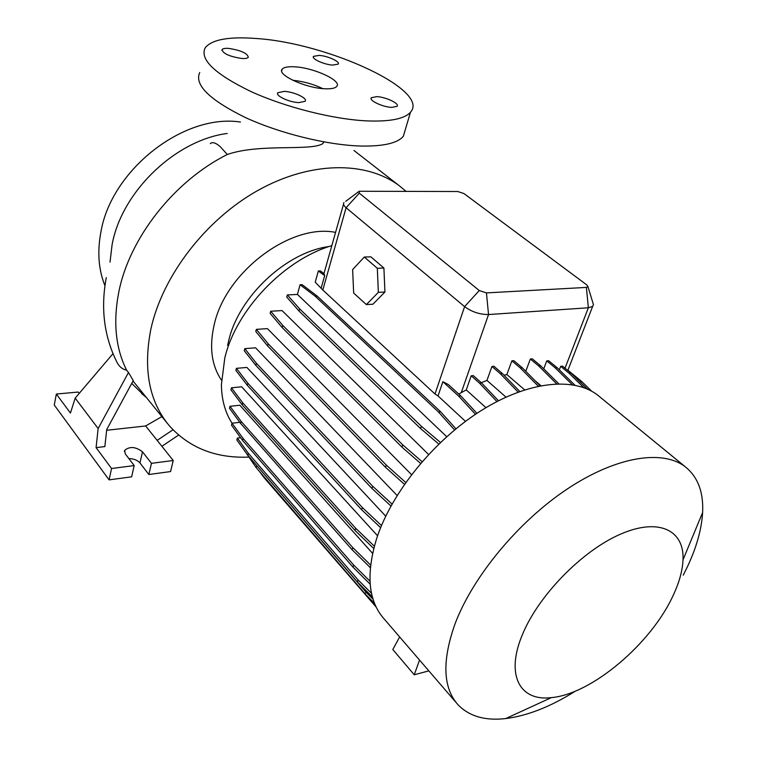 <?xml version="1.0" encoding="UTF-8"?>
<svg xmlns="http://www.w3.org/2000/svg" width="757" height="757" viewBox="0 0 757 757"><rect width="100%" height="100%" fill="white"/><g stroke="black" fill="none" stroke-linecap="round" stroke-linejoin="round"><path stroke-width="1.14" d="M324.526 88.758C331.083 89.089 335.162 88.295 336.77 86.383C342.107 80.772 314.164 67.818 295.012 66.834C288.086 66.398 283.79 67.203 282.124 69.256C276.778 74.744 305.355 88.001 324.526 88.758M322.823 88.626C313.275 84.112 303.264 81.33 292.779 80.28M391.785 107.39L397.065 106.321C399.885 103.643 385.815 96.962 376.778 96.641L371.356 97.719C368.527 100.369 382.739 107.125 391.785 107.39M332.683 65.083L338.19 64.118C340.518 61.724 327.734 55.895 319.142 55.393L313.502 56.359C311.165 58.734 324.081 64.629 332.683 65.083M241.767 58.478C245.334 58.705 247.511 58.308 248.305 57.286C247.482 53.302 240.953 50.341 228.737 48.401C225.075 48.155 222.851 48.552 222.047 49.602C222.918 53.596 229.494 56.557 241.767 58.478M298.835 102.611L305.175 101.277C307.948 98.325 293.99 91.739 284.31 91.379L277.81 92.723C275.037 95.637 289.155 102.309 298.835 102.611M323.996 141.928L322.766 143.66C310.493 151.419 259.755 143.177 227.337 154.485C174.063 181.037 129.21 238.256 118.745 292.353L118.745 292.353C112.992 322.217 115.622 348.163 126.618 370.201C122.114 369.161 118.754 366.237 116.54 361.43C104.021 335.881 100.605 307.948 106.283 277.611M248.599 457.105C215.811 458.363 189.42 447.945 169.398 425.85C149.148 401.664 142.978 369.388 150.889 329.03C162.481 275.889 205.63 219.587 258.118 190.31C310.673 161.014 366.142 161.023 399.024 185.541L405.97 191.275M227.62 345.419L228.728 340.527C238.852 296.422 286.534 251.986 329.144 246.508M221.479 380.156C211.572 365.48 209.121 347.094 214.136 325.008C225.397 272.094 290.631 223.173 335.559 232.39M369.984 581.187L353.651 565.034L243.101 438.435L232.039 423.22C225.151 412.527 221.602 399.658 221.404 384.632L224.791 358.004C236.023 310.01 283.941 259.708 331.831 245.637M575.49 691.075C550.784 706.631 527.525 715.791 505.723 718.573C485.048 720.929 469.122 716.302 457.938 704.672C442.873 687.659 441.937 660.634 455.137 623.598C473.049 576.247 518.64 521.27 567.523 488.823C616.472 456.329 662.678 449.317 685.265 466.776C697.859 476.929 703.641 492.173 702.619 512.517C701.644 529.181 696.582 547.235 687.441 566.681L683.249 575.131M456.49 702.988L384.017 618.81C368.129 600.774 365.763 573.74 376.92 537.697C392.202 491.7 434.376 439.978 481.187 410.597C528.045 381.178 573.872 376.636 597.718 395.163L599.998 397.037M522.302 634.905C538.151 595.854 581.859 550.964 620.201 534.3C658.647 517.353 684.404 530.061 683.022 559.811C682.549 570.56 679.266 582.436 673.181 595.418C651.294 643.535 591.681 694.216 551.342 697.623C520.04 701.54 505.269 675.339 522.302 634.905M110.011 262.14L112.093 244.776C121.442 192.023 175.245 140.196 227.195 133.469M104.958 285.739C98.561 269.833 97.189 252.062 100.832 232.437C111.014 169.928 183.97 113.219 240.442 122.057M199.744 72.483C194.152 84.708 209.197 99.64 244.871 117.297C279.418 133.355 327.289 145.117 360.796 146.035C383.335 146.461 397.51 143.205 403.339 136.288L405.629 128.576M256.916 38.55C229.049 36.355 211.78 39.468 205.128 47.88C199.63 59.51 214.922 74.072 250.993 91.559C285.919 107.513 334.197 119.549 367.874 120.94C390.517 121.688 404.721 118.783 410.474 112.235C430.619 90.414 328.481 43.319 256.916 38.55M381.5 525.576L362.376 507.559L247.842 383.203L236.411 368.347L246.914 367.438L385.729 516.179M392.05 504.067L372.671 486.231L256.415 363.294L244.795 348.636L255.582 347.813L397.113 495.494M405.743 482.502L386.278 465.053L268.196 343.792L256.358 329.361L267.41 328.623L411.534 474.639M422.084 461.713L402.724 444.832L282.768 325.425L270.703 311.241L282.039 310.578L428.576 454.493M321.252 287.774L324.677 275.643L318.347 270.987L315.215 282.181L322.804 290.007L434.991 394L438.029 395.93L465.489 421.365M592.807 302.554L593.46 304.692L592.655 306.386L588.359 307.787L488.539 314.543C479.796 314.543 471.819 311.903 464.599 306.623L346.091 207.74C343.687 205.677 342.978 203.926 343.981 202.516M366.388 304.588L372.917 304.21L384.935 292.013L383.903 268.035L370.864 256.831L364.306 257.039L352.63 269.587L353.67 293.082L366.388 304.588L378.358 292.344L384.935 292.013M496.923 401.551L479.522 383.165L481.575 382.947L473.248 375.595L471.204 375.803L466.255 389.931L485.956 407.673M481.282 382.692L486.95 380.421L505.979 397.122M518.138 392.098L500.33 373.721L502.336 373.513L493.942 366.274L491.936 366.473L486.95 380.421M503.982 375.207L506.868 374.573L524.639 389.846M538.312 386.193L520.314 367.978L522.283 367.779L513.833 360.654L511.874 360.843L506.868 374.573M556.66 383.846L538.804 366.047L540.725 365.858L532.256 358.818L530.345 359.007L525.774 371.308M572.311 384.717L555.222 367.874L557.105 367.675L548.636 360.711L546.762 360.9L543.744 368.858M583.789 387.631L569.103 373.248L570.948 373.05L562.498 366.142L560.663 366.331L559.309 369.851M458.751 394.037L466.255 389.931M368.716 566.028L370.315 567.835M370.608 565.044L352.8 547.633L241.161 421.422L230.014 406.282L239.846 405.241L372.576 553.376M374.337 546.185L355.705 528.272L242.723 402.8L231.453 387.783L241.644 386.808L377.573 535.786M535.18 380.818L540.914 385.663M324.677 275.643L323.845 273.476L320.343 270.911L318.347 270.987M476.919 413.341L460.729 395.835L448.305 384.537L442.873 381.698L438.029 395.93M178.586 435.086L161.884 446.299M79.192 393.413L78.151 392.05L56.349 394.047L70.439 413.048L75.18 398.135L98.145 428.528L96.082 447.624L111.563 468.507L134.188 465.574L125.321 453.935L124.659 450.358C129.721 446.176 135.664 446.658 142.496 451.815L151.457 463.331L173.23 460.511L157.153 440.375L172.975 429.796M98.145 428.528L128.491 372.482L133.26 380.582L106.737 429.541L104.854 446.583L96.082 447.624M128.851 458.572C133.752 458.695 137.452 460.152 139.95 462.934L148.845 474.507L170.552 471.573L173.23 460.511M56.349 394.047L54.267 405.033L109.084 479.872L131.642 476.825L134.188 465.574M151.457 463.331L148.845 474.507M111.563 468.507L109.084 479.872M161.837 416.624L145.647 425.964L106.652 430.288M144.928 396.337L131.718 383.421M145.647 425.964L157.153 440.375M128.491 372.482L126.618 370.201M75.18 398.135L112.963 353.699M586.401 287.414L587.934 286.534L586.666 284.812L463.899 193.527L457.786 191.521L359.159 191.256L359.31 193.149L479.266 290.537L486.448 292.902L586.401 287.414L588.359 307.787L565.025 368.205M133.024 381.017L167.411 423.418M372.378 596.932L357.427 581.991L247.851 455.298L236.856 440.025L237.376 438.095L240.603 437.707M371.507 593.308L358.099 579.947L248.381 453.348L237.376 438.095M357.427 581.991L358.099 579.947M247.851 455.298L248.381 453.348M380.629 527.676L361.657 509.764L247.293 385.285L235.881 370.41L236.411 368.347M361.657 509.764L362.376 507.559M247.293 385.285L247.842 383.203M438.805 444.066L420.646 428.632L299.034 311.042L286.752 297.075L287.329 294.937L297.425 294.426L446.715 436.704M455.941 428.812L440.593 411.742L317.23 296.119L302.1 284.651L300.075 284.736L297.425 294.426M440.46 442.476L421.422 426.323L299.63 308.875L287.329 294.937M420.646 428.632L421.422 426.323M299.034 311.042L299.63 308.875M454.569 429.938L438.473 411.997L440.593 411.742M438.473 411.997L315.196 296.224L317.23 296.119M315.196 296.224L300.075 284.736M520.314 367.978L511.874 360.843M540.129 385.815L522.283 367.779M399.63 636.949L392.817 649.525L414.24 674.79L419.539 660.076M428.841 670.872L414.24 674.79M370.182 584.177L352.97 567.116L242.571 440.423L231.528 425.188L232.039 423.22L239.818 422.33M352.97 567.116L353.651 565.034M242.571 440.423L243.101 438.435M390.972 506.017L371.942 488.464L255.857 365.404L244.256 350.728L244.795 348.636M371.942 488.464L372.671 486.231M255.857 365.404L256.415 363.294M555.222 367.874L546.762 360.9M574.885 385.171L557.105 367.675M475.472 414.306L458.647 396.072L442.873 381.698M458.647 396.072L460.729 395.835M587.527 389.136L579.266 381.197M591.662 391.199L581.915 381.679L567.911 370.23M580.108 381.878L581.915 381.679M373.021 599.128L365.877 591.983L255.847 464.543M376.106 606.991L263.881 477.44L259.547 471.554M374.497 603.301L365.196 593.99L256.188 467.656L245.363 451.844M365.196 593.99L365.877 591.983M256.188 467.656L256.718 465.744M370.334 567.608L352.109 549.762L240.622 423.428L229.494 408.278L230.014 406.282M352.109 549.762L352.8 547.633M240.622 423.428L241.161 421.422M404.456 484.319L385.531 467.315L267.618 345.93L255.8 331.481L256.358 329.361M385.531 467.315L386.278 465.053M267.618 345.93L268.196 343.792M500.33 373.721L491.936 366.473M519.794 391.492L502.336 373.513M538.804 366.047L530.345 359.007M558.751 383.79L540.725 365.858M373.731 548.484L355.005 530.43L242.183 404.853L230.932 389.817L231.453 387.783M355.005 530.43L355.705 528.272M242.183 404.853L242.723 402.8M420.618 463.416L401.967 447.122L282.191 327.582L270.135 313.37L270.703 311.241M401.967 447.122L402.724 444.832M282.191 327.582L282.768 325.425M569.103 373.248L560.663 366.331M587.271 389.022L570.948 373.05M479.522 383.165L471.204 375.803M498.466 400.756L481.575 382.947M378.358 292.344L377.327 268.29L383.903 268.035M377.327 268.29L364.306 257.039M210.304 143.65C212.32 141.71 215.594 142.685 220.126 146.574L227.337 154.485M399.024 185.541L353.945 150.473M479.266 290.537L464.599 306.623L434.991 394M359.31 193.149L346.091 207.74L322.804 290.007M486.448 292.902L488.539 314.543L461.24 392.741M142.496 451.815L139.95 462.934M685.265 466.776L597.718 395.163M683.022 559.811L702.619 512.517M592.655 306.386L567.807 370.485M343.546 204.078L323.854 273.949M403.339 136.288L410.474 112.235M124.659 450.358L124.403 451.513M551.342 697.623L505.723 718.573M358.591 191.691L345.741 201.324M587.934 286.534L593.46 304.692M141.701 393.659L145.779 397.009M323.873 141.9L322.766 143.66M277.564 93.707L277.81 92.723M221.877 50.369L222.047 49.602M313.313 57.087L313.502 56.359M371.1 98.628L371.356 97.719M281.689 70.997L282.124 69.256"/></g></svg>
